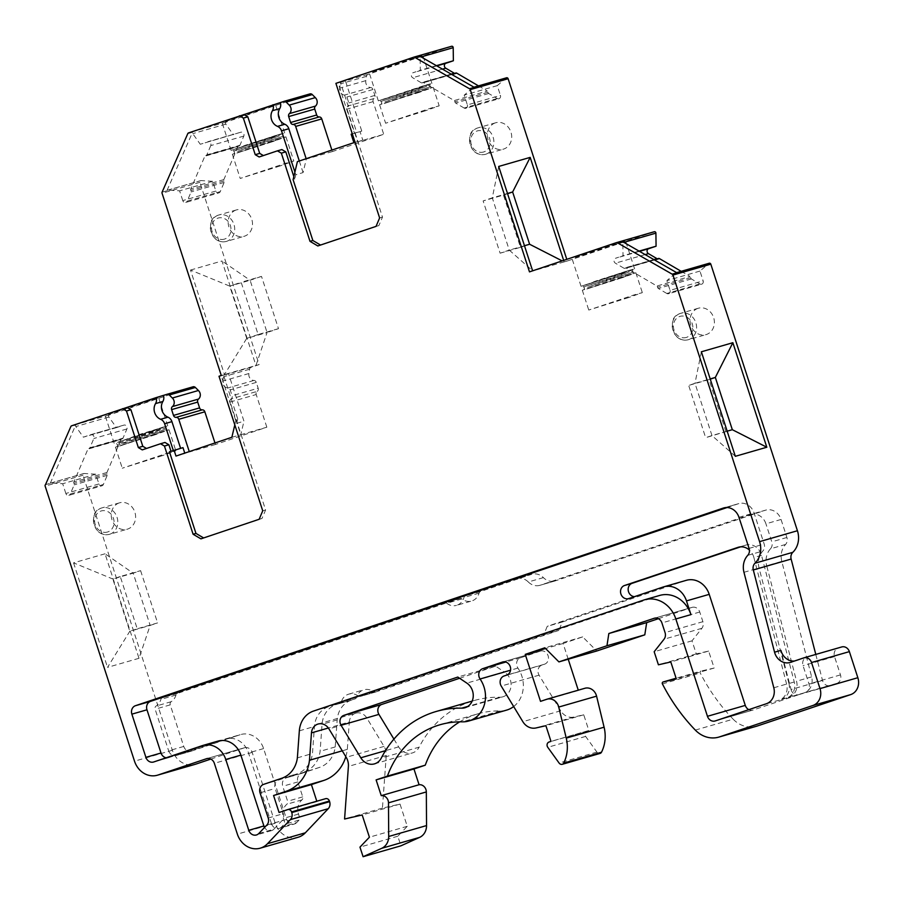 <?xml version="1.0" encoding="UTF-8"?>
<svg xmlns="http://www.w3.org/2000/svg" width="903" height="903" viewBox="0 0 903 903"><rect width="100%" height="100%" fill="white"/><g stroke="black" fill="none" stroke-linecap="round" stroke-linejoin="round"><path stroke-width="0.68" stroke-dasharray="4.51 3.39" d="M454.638 73.357A1.354 1.185 -106.1 0 0 455.507 73.177L422.435 82.704A1.354 1.185 -106.1 0 1 422.762 82.545L451.432 74.283M478.488 85.875L487.293 91.034L454.22 100.56L423.642 82.658A1.354 1.185 -106.1 0 0 422.762 82.545M497.181 98.495L464.108 108.021A2.709 2.37 -106.1 0 0 465.858 108.27L498.93 98.743A2.709 2.37 -106.1 0 1 497.181 98.495L488.692 93.494A1.354 1.185 -106.1 0 1 488.004 92.264A1.354 1.185 -106.1 0 0 487.293 91.034M498.93 98.743A2.709 2.37 -106.1 0 0 500.431 95.391L467.359 104.917L464.187 95.165L473.116 87.523A1.377 1.208 -106.1 0 1 473.511 87.309L473.962 87.185M506.583 77.782A1.377 1.208 -106.1 0 0 506.188 77.997L497.26 85.638L500.431 95.391M654.257 231.755L567.332 260.978L566.791 259.33M657.339 258.811A1.354 1.185 -106.1 0 0 658.208 258.63L625.136 268.157A1.354 1.185 -106.1 0 1 625.474 267.988L654.133 259.737M681.178 271.318L689.994 276.476L656.921 286.014L626.343 268.112A1.354 1.185 -106.1 0 0 625.474 267.988M699.881 283.948L666.809 293.475A2.709 2.37 -106.1 0 0 668.559 293.723L701.631 284.197A2.709 2.37 -106.1 0 1 699.881 283.948L691.405 278.948A1.354 1.185 -106.1 0 1 690.705 277.718A1.354 1.185 -106.1 0 0 689.994 276.476M701.631 284.197A2.709 2.37 -106.1 0 0 703.132 280.833L670.06 290.36L666.888 280.607L675.816 272.966A1.377 1.208 73.9 0 1 676.934 272.796M675.816 272.966L708.889 263.439L699.96 271.081L703.132 280.833M815.793 654.427L822.52 680.433A6.874 6.016 -106.1 0 0 830.263 685.58A6.874 6.016 -106.1 0 0 830.489 685.512L805.408 692.42A6.874 6.016 -106.1 0 0 808.998 683.977L803.049 665.68A6.874 6.016 -106.1 0 1 806.639 657.226L796.852 660.522A13.737 12.044 73.9 0 1 796.412 660.657A13.737 12.044 73.9 0 1 794.426 661.03M803.704 657.915L838.119 648.162A6.874 6.016 -106.1 0 0 834.53 656.616L840.479 674.902A6.874 6.016 -106.1 0 1 836.889 683.357L830.489 685.512M695.31 730.087L733.157 719.183A27.474 24.076 -106.1 0 0 756.624 726.215M733.157 719.183A178.613 156.524 73.9 0 1 700.254 673.006A1.377 1.208 -106.1 0 1 700.976 671.064L676.087 678.232L700.92 671.076M654.303 618.25L692.149 607.347A6.874 6.016 -106.1 0 1 699.757 612.02L702.895 621.693A6.874 6.016 -106.1 0 1 701.879 628.307L692.025 640.825L696.269 653.896L708.641 651.063L714.16 668.051L700.976 671.064M692.149 607.347A6.874 6.016 -106.1 0 0 691.924 607.414L654.528 618.183M658.4 618.679L691.924 607.414M568.213 659.224L563.1 643.478L582.683 636.897L596.77 650.995M584.918 688.267A10.305 9.03 -106.1 0 0 584.58 688.368L578.27 690.174M502.644 661.989L540.491 651.086A6.874 6.016 -106.1 0 1 548.144 655.894A6.874 6.016 -106.1 0 1 544.52 664.213L541.924 665.093A6.874 6.016 -106.1 0 0 539.08 675.162L560.695 710.796A13.737 12.044 -106.1 0 0 573.856 717.05L583.744 714.792L588.835 730.471L586.882 731.125A3.431 3.014 -106.1 0 0 585.629 736.408L596.928 752.109A3.431 3.014 -106.1 0 0 599.773 753.474L561.937 764.378M540.491 651.086A6.874 6.016 -106.1 0 0 540.276 651.153L502.869 661.922M513.66 706.541A27.485 24.088 -106.1 0 0 517.916 668.085A6.772 5.937 -106.1 0 1 520.489 657.802L540.276 651.153M440.111 724.725L477.947 713.821A96.136 84.25 -106.1 0 1 500.228 710.943A27.485 24.088 -106.1 0 0 506.594 710.119M477.947 713.821A96.136 84.25 -106.1 0 0 459.762 721.824M318.07 724.037L355.917 713.133A10.881 9.538 -106.1 0 1 366.799 717.975L384.046 746.409A13.68 11.987 -106.1 0 1 386.247 755.495L382.432 808.106L400.04 804.088L407.253 826.301L397.817 836.223L400.932 845.818M355.917 713.133A10.881 9.538 -106.1 0 0 349.314 721.971L328.365 728.01M345.815 756.669A41.222 36.12 -106.1 0 0 347.328 749.355L349.314 721.971M325.486 798.715L316.806 801.221M206.742 758.633L244.589 747.729A6.874 6.016 -106.1 0 1 252.197 752.413L275.212 823.231A20.611 18.06 -106.1 0 0 298.035 837.284M244.589 747.729A6.874 6.016 -106.1 0 0 244.363 747.808L206.968 758.576M210.839 759.073L244.363 747.808M98.935 483.963L65.851 493.489A2.709 2.37 -106.1 0 0 68.854 495.341L101.926 485.803A2.709 2.37 -106.1 0 1 98.935 483.963L95.763 474.21L84.114 473.488A1.377 1.208 -106.1 0 0 82.997 475.226L172.36 750.269A20.611 18.06 -106.1 0 0 195.195 764.322M101.926 485.803A2.709 2.37 -106.1 0 0 103.36 484.493L70.287 494.02L74.17 484.866A1.354 1.185 73.9 0 0 74.012 483.444A1.354 1.185 -106.1 0 1 73.854 482.033L87.93 449.118A1.354 1.185 -106.1 0 1 88.641 448.464L121.713 438.937A1.354 1.185 -106.1 0 0 121.002 439.592L87.93 449.118M121.002 439.592L106.926 472.506A1.354 1.185 -106.1 0 0 107.085 473.917A1.354 1.185 73.9 0 1 107.243 475.328L103.36 484.493M121.995 438.892L88.923 448.419A1.354 1.185 -106.1 0 0 89.205 448.385L122.277 438.858A1.354 1.185 -106.1 0 1 121.995 438.892A1.354 1.185 -106.1 0 0 121.713 438.937M122.277 438.858A1.354 1.185 -106.1 0 0 123 438.192L89.928 447.73L93.833 438.508A2.709 2.37 -106.1 0 0 90.819 434.659L83.358 437.165L75.841 426.555A1.377 1.208 -106.1 0 1 75.671 425.087L70.897 426.464M90.898 434.625L123.971 425.099A2.709 2.37 -106.1 0 1 126.905 428.981L123 438.192M123.971 425.099A2.709 2.37 -106.1 0 0 123.892 425.121L90.819 434.659M192.971 386.823L109.421 414.917A1.377 1.208 -106.1 0 0 108.913 417.028L116.442 427.627L123.892 425.121M266.837 427.209L256.215 394.532A2.743 2.404 -106.1 0 1 257.186 391.371L231.112 398.878A2.743 2.404 -106.1 0 0 230.141 402.038L240.762 434.727L266.837 427.209L215.467 444.479L214.97 442.967M257.186 391.371A2.743 2.404 -106.1 0 0 258.168 388.211L232.082 395.717A2.743 2.404 -106.1 0 1 231.112 398.878M215.851 191.064L182.767 200.59A2.709 2.37 -106.1 0 0 185.77 202.43L218.842 192.903A2.709 2.37 -106.1 0 1 215.851 191.064L212.679 181.311L201.03 180.577A1.377 1.208 -106.1 0 0 199.902 182.327L259.127 364.586L251.124 367.284A2.743 2.404 -106.1 0 0 249.567 369.248L248.912 373.526A5.497 4.82 -106.1 0 0 253.89 380.445A2.743 2.404 -106.1 0 1 256.271 382.398L258.168 388.211M218.842 192.903A2.709 2.37 -106.1 0 0 220.276 191.594L187.203 201.121L191.086 191.955A1.354 1.185 73.9 0 0 190.928 190.544A1.354 1.185 -106.1 0 1 190.77 189.133L204.846 156.219A1.354 1.185 -106.1 0 1 205.557 155.564L238.629 146.038A1.354 1.185 -106.1 0 0 237.918 146.692L204.846 156.219M237.918 146.692L223.842 179.595A1.354 1.185 -106.1 0 0 224 181.018A1.354 1.185 73.9 0 1 224.158 182.429L220.276 191.594M238.911 145.993L205.839 155.519A1.354 1.185 -106.1 0 0 206.121 155.485L239.193 145.947A1.354 1.185 -106.1 0 1 238.911 145.993A1.354 1.185 -106.1 0 0 238.629 146.038M239.193 145.947A1.354 1.185 -106.1 0 0 239.916 145.293L206.843 154.819A1.354 1.185 -106.1 0 1 206.121 155.485M243.821 136.082L210.749 145.609A2.709 2.37 -106.1 0 0 207.814 141.726L240.887 132.199A2.709 2.37 -106.1 0 1 243.821 136.082L239.916 145.293M240.887 132.199A2.709 2.37 -106.1 0 0 240.808 132.222L200.274 144.254L240.808 132.222M309.876 93.935L226.337 122.018A1.377 1.208 -106.1 0 0 225.829 124.129L233.358 134.728M451.556 46.301L368.018 74.385A2.743 2.404 -106.1 0 0 366.471 76.36L365.805 80.638A5.497 4.82 -106.1 0 0 370.648 87.546A2.743 2.404 -106.1 0 1 372.973 89.499L374.892 95.425A2.743 2.404 -106.1 0 1 374 98.529A2.743 2.404 -106.1 0 0 373.12 101.633L383.73 134.321L332.372 151.58L331.875 150.067M236.089 210.038A13.737 12.044 -106.1 0 0 228.843 226.687A13.737 12.044 -106.1 0 0 244.137 236.304A13.737 12.044 -106.1 0 0 251.903 219.768A13.737 12.044 -106.1 0 0 236.53 209.902A13.737 12.044 -106.1 0 0 236.089 210.038M464.932 707.749L502.768 696.845A13.68 11.987 -106.1 0 1 499.607 697.251A109.952 96.35 -106.1 0 0 474.131 700.547A109.952 96.35 -106.1 0 0 419.139 747.165L381.292 758.068M502.768 696.845A13.68 11.987 -106.1 0 0 511.064 685.806A13.68 11.987 -106.1 0 0 504.664 672.204L466.828 683.108M459.604 678.266L495.645 666.154L504.664 672.204M393.922 739.117L398.629 746.883A13.68 11.987 -106.1 0 0 412.299 752.967A13.68 11.987 -106.1 0 0 419.139 747.165M495.284 122.898A13.737 12.044 -106.1 0 0 488.038 139.547A13.737 12.044 -106.1 0 0 503.332 149.164A13.737 12.044 -106.1 0 0 511.098 132.628A13.737 12.044 -106.1 0 0 495.724 122.763A13.737 12.044 -106.1 0 0 495.284 122.898M697.974 308.352A13.737 12.044 -106.1 0 0 690.727 325.001A13.737 12.044 -106.1 0 0 706.022 334.618A13.737 12.044 -106.1 0 0 713.788 318.082A13.737 12.044 -106.1 0 0 698.414 308.216A13.737 12.044 -106.1 0 0 697.974 308.352M119.196 502.937A13.737 12.044 -106.1 0 0 111.938 519.586A13.737 12.044 -106.1 0 0 127.244 529.203A13.737 12.044 -106.1 0 0 135.01 512.667A13.737 12.044 -106.1 0 0 119.636 502.802A13.737 12.044 -106.1 0 0 119.196 502.937M748.813 709.645A6.874 6.016 -106.1 0 0 752.899 710.085A6.874 6.016 -106.1 0 0 753.125 710.018L804.212 692.849A13.737 12.044 -106.1 0 0 811.65 676.866L781.795 561.395L766.692 565.741L796.548 681.212A13.737 12.044 -106.1 0 1 789.109 697.195L786.818 697.963A13.737 12.044 -106.1 0 0 794.256 681.979L761.511 555.322A13.737 12.044 -106.1 0 0 746.025 545.028A13.737 12.044 -106.1 0 0 745.585 545.175L740.607 546.846M781.05 519.462L765.936 523.819A13.737 12.044 -106.1 0 0 750.72 514.45L765.823 510.105A13.737 12.044 -106.1 0 1 781.05 519.462L786.897 537.488A6.874 6.016 -106.1 0 1 785.576 544.453A17.857 15.656 -106.1 0 0 781.795 561.395M765.823 510.105A13.737 12.044 -106.1 0 0 765.383 510.24L750.28 514.586L540.299 585.189A13.737 12.044 -106.1 0 1 539.859 585.325L554.973 580.968A13.737 12.044 -106.1 0 0 555.413 580.832L765.383 510.24M543.403 577.627L528.3 581.972A13.737 12.044 -106.1 0 0 516.73 578.631L531.833 574.274A13.737 12.044 -106.1 0 1 543.403 577.627A13.737 12.044 -106.1 0 0 554.973 580.968M531.833 574.274A13.737 12.044 -106.1 0 0 531.393 574.41L516.29 578.767A13.737 12.044 -106.1 0 1 516.73 578.631M461.839 598.926L446.737 603.283A2.743 2.404 -106.1 0 0 444.682 602.843L459.785 598.486A2.743 2.404 -106.1 0 1 461.839 598.926A13.048 11.434 -106.1 0 0 471.603 601.026A13.048 11.434 -106.1 0 0 479.053 593.147A2.743 2.404 -106.1 0 1 480.531 591.51L531.393 574.41M459.785 598.486A2.743 2.404 -106.1 0 0 459.695 598.52L444.592 602.865A2.743 2.404 -106.1 0 1 444.682 602.843M183.749 746.442L168.647 750.799A6.874 6.016 -106.1 0 0 176.254 755.484L191.357 751.127A6.874 6.016 -106.1 0 1 183.749 746.442L170.238 704.859A2.743 2.404 -106.1 0 1 171.198 701.699A13.048 11.434 -106.1 0 0 175.983 695.028A2.743 2.404 -106.1 0 1 177.462 693.402L459.695 598.52M191.357 751.127A6.874 6.016 -106.1 0 0 191.583 751.059L240.119 734.737L176.48 755.405A6.874 6.016 -106.1 0 1 176.254 755.484M286.623 819.393L271.521 823.75A6.874 6.016 -106.1 0 0 279.129 828.435L294.231 824.078A6.874 6.016 -106.1 0 1 286.623 819.393L263.608 748.576A20.611 18.06 -106.1 0 0 240.785 734.534A20.611 18.06 -106.1 0 0 240.119 734.737M294.231 824.078A6.874 6.016 -106.1 0 0 296.669 822.588L281.555 826.945A6.874 6.016 -106.1 0 1 279.129 828.435M373.379 691.687L358.277 696.044A2.743 2.404 -106.1 0 0 360.274 696.439L375.377 692.093A2.743 2.404 -106.1 0 1 373.379 691.687A13.048 11.434 -106.1 0 0 363.864 689.79A13.048 11.434 -106.1 0 0 356.516 697.364A2.743 2.404 -106.1 0 1 355.048 698.922L351.323 700.175A24.629 21.582 -106.1 0 0 337.18 719.928L335.216 746.95A27.474 24.076 -106.1 0 1 319.594 767.369L301.455 773.465A6.874 6.016 -106.1 0 0 297.866 781.919L302.731 796.886A2.743 2.404 -106.1 0 1 301.997 799.866A13.048 11.434 -106.1 0 0 298.498 814.054L299.559 817.317A2.743 2.404 -106.1 0 1 299.006 820.127L296.669 822.588M375.377 692.093A2.743 2.404 -106.1 0 0 375.467 692.059L558.855 630.407L543.753 634.764L360.365 696.416A2.743 2.404 -106.1 0 1 360.274 696.439M686.382 580.302A20.611 18.06 -106.1 0 0 685.727 580.516L562.366 621.986L558.855 630.407M278.485 328.669L258.134 334.539L241.157 282.278L229.746 286.116L250.097 280.246L267.074 332.507L278.485 328.669L261.509 276.408L241.157 282.278M258.134 334.539L246.722 338.377L267.074 332.507L255.955 365.501L221.28 375.49M246.722 338.377L229.746 286.116L190.499 270.053L224.463 374.576L246.722 338.377M190.499 270.053L221.991 260.99L255.944 365.501L259.127 364.586M773.803 687.77L788.917 683.413L759.062 567.942A17.857 15.656 73.9 0 1 762.843 551.011A6.874 6.016 73.9 0 0 764.164 544.035L754.061 512.949A13.737 12.044 73.9 0 0 738.846 503.592L723.743 507.937M225.389 121.544L275.573 104.974L248.618 113.18L225.389 121.544M374 98.529L347.926 106.035A2.743 2.404 -106.1 0 0 347.034 109.15L357.656 141.827L383.73 134.321M436.804 65.896L412.852 72.793L420.301 70.287L420.132 57.216A1.377 1.208 -106.1 0 0 419.41 55.93M368.018 74.385L341.944 81.891A2.743 2.404 -106.1 0 0 340.386 83.866L339.731 88.144A5.497 4.82 -106.1 0 0 344.574 95.063A2.743 2.404 -106.1 0 1 346.887 97.005L348.818 102.931A2.743 2.404 -106.1 0 1 347.926 106.035M372.634 72.037L422.83 55.467L395.875 63.673L372.634 72.037M418.157 88.37L431.905 83.426L423.947 85.627L378.334 100.831L418.157 88.37M474.267 87.365A1.377 1.208 -106.1 0 0 473.511 87.309M465.858 108.27A2.709 2.37 -106.1 0 0 467.359 104.917M464.108 108.021L455.62 103.021A1.354 1.185 -106.1 0 1 454.92 101.791A1.354 1.185 -106.1 0 0 454.22 100.56M451.161 74.125L421.216 82.749A1.354 1.185 -106.1 0 0 422.435 82.704M421.216 82.749L412.682 77.726A2.709 2.37 -106.1 0 1 412.852 72.793M524.474 245.729L509.269 250.108L532.623 270.821M500.115 253.19L520.467 247.32L503.479 195.071L483.128 200.929L500.115 253.19L509.269 250.108L492.282 197.847L507.486 193.468M498.704 166.445L492.282 197.847L483.128 200.929M567.332 260.978L564.149 261.893L563.664 260.391M529.485 271.882L564.149 261.893L562.185 260.888M639.493 251.35L615.553 258.247L623.002 255.741L622.833 242.659A1.377 1.208 -106.1 0 0 622.111 241.383M668.559 293.723A2.709 2.37 -106.1 0 0 670.06 290.36M666.809 293.475L658.321 288.475A1.354 1.185 -106.1 0 1 657.621 287.244A1.354 1.185 -106.1 0 0 656.921 286.014M653.862 259.579L623.917 268.202A1.354 1.185 -106.1 0 0 625.136 268.157M623.917 268.202L615.383 263.168A2.709 2.37 -106.1 0 1 615.553 258.247M727.175 431.182L711.97 435.562L694.983 383.301L710.187 378.921M735.335 456.308L711.97 435.562L705.649 437.684L732.322 429.693M701.371 351.786L694.983 383.301L688.673 385.423L705.649 437.684M822.52 680.433L791.039 689.508L781.163 651.3M791.039 689.508A6.874 6.016 -106.1 0 0 798.783 694.644A6.874 6.016 -106.1 0 0 799.008 694.576M582.683 636.897L544.836 647.79M563.1 643.478L545.57 648.523M578.371 690.456L540.525 701.36M382.432 808.106L344.585 819.01M400.04 804.088L362.193 814.98M347.328 749.355L342.26 750.822M65.851 493.489L62.691 483.737L51.042 483.015A1.377 1.208 -106.1 0 0 50.275 483.274L45.511 484.64M139.006 658.298L107.513 667.373L129.806 631.276L150.158 625.407L133.181 573.157L112.83 579.015L129.806 631.276L137.233 628.781L120.257 576.52L140.608 570.651L133.181 573.157L105.041 553.787L139.006 658.298L150.158 625.407L157.585 622.912L137.233 628.781M105.041 553.787L73.561 562.851L112.83 579.015L120.257 576.52M73.561 562.851L107.513 667.373M50.275 483.274L75.671 425.087M89.205 448.385A1.354 1.185 -106.1 0 0 89.928 447.73M68.854 495.341A2.709 2.37 -106.1 0 0 70.287 494.02M108.473 414.443L158.657 397.873L131.703 406.079L108.473 414.443M117.548 442.402L167.744 425.832L140.789 434.038L117.548 442.402M162.1 455.744L122.277 468.205L167.89 453.001L175.848 450.8L162.1 455.744M155.271 434.715L115.449 447.177L161.061 431.961L169.019 429.76L155.271 434.715M140.608 570.651L157.585 622.912M726.001 431.826L709.024 379.565L710.266 379.147M709.024 379.565L688.673 385.423M628.578 297.584L588.756 310.045L634.369 294.829L642.326 292.64L628.578 297.584M622.144 277.752L582.311 290.213L627.924 275.009L635.893 272.808L622.144 277.752M520.467 247.32L529.621 244.25M503.479 195.071L507.565 193.693M425.437 110.776L385.615 123.237L431.228 108.021L439.185 105.832L425.437 110.776M419.443 92.309L379.61 104.771L425.223 89.555L433.192 87.354L419.443 92.309M495.645 666.154L457.798 677.058M785.576 544.453L770.473 548.81A6.874 6.016 -106.1 0 0 771.794 541.834L765.936 523.819M528.3 581.972A13.737 12.044 -106.1 0 0 539.859 585.325M480.531 591.51L465.429 595.867A2.743 2.404 -106.1 0 0 463.95 597.493A13.048 11.434 -106.1 0 1 456.5 605.371L471.603 601.026M177.462 693.402L162.359 697.748A2.743 2.404 -106.1 0 0 160.881 699.385A13.048 11.434 -106.1 0 1 156.095 706.056A2.743 2.404 -106.1 0 0 155.135 709.205L168.647 750.799M319.594 767.369L286.353 777.822A6.874 6.016 -106.1 0 0 282.763 786.265L287.628 801.232A2.743 2.404 -106.1 0 1 286.894 804.223A13.048 11.434 -106.1 0 0 283.395 818.411L284.456 821.662A2.743 2.404 -106.1 0 1 283.903 824.473L281.555 826.945M355.048 698.922L336.221 704.532A24.629 21.582 -106.1 0 0 322.066 724.285L320.113 751.296A27.474 24.076 -106.1 0 1 304.48 771.715M562.366 621.986L547.252 626.332L543.753 634.764M634.47 596.646A6.874 6.016 -106.1 0 0 636.152 596.443A6.874 6.016 -106.1 0 0 636.367 596.375L547.252 626.332M358.277 696.044A13.048 11.434 -106.1 0 0 348.761 694.136A13.048 11.434 -106.1 0 0 341.402 701.71A2.743 2.404 -106.1 0 1 339.946 703.279M271.521 823.75L248.506 752.933A20.611 18.06 -106.1 0 0 225.682 738.88A20.611 18.06 -106.1 0 0 225.016 739.094M162.359 697.748L444.592 602.865M446.737 603.283A13.048 11.434 -106.1 0 0 456.5 605.371M465.429 595.867L516.29 578.767M770.473 548.81A17.857 15.656 -106.1 0 0 766.692 565.741M727.084 507.531L738.406 503.727A13.737 12.044 73.9 0 1 738.846 503.592M153.736 761.963L168.838 757.606A6.874 6.016 73.9 0 1 168.624 757.673A6.874 6.016 73.9 0 1 166.141 757.786M168.838 757.606L217.386 741.295A20.611 18.06 73.9 0 1 218.052 741.081M258.822 833.492L273.925 829.135A6.874 6.016 73.9 0 1 271.498 830.636A6.874 6.016 73.9 0 1 264.556 827.453M273.925 829.135L281.95 820.703A6.874 6.016 73.9 0 0 283.316 813.671L275.133 788.466A6.874 6.016 73.9 0 1 278.711 780.011L296.85 773.916A27.474 24.076 73.9 0 0 312.472 753.508L314.436 726.486A24.629 21.582 73.9 0 1 328.59 706.733L658.987 595.653L643.884 599.998M658.998 595.653A28.162 24.686 73.9 0 1 659.732 595.427M761.511 555.322L753.881 557.523A13.737 12.044 -106.1 0 0 749.4 550.051M753.881 557.523L786.626 684.181A13.737 12.044 -106.1 0 1 779.187 700.164L766.365 703.742M788.917 683.413A13.737 12.044 73.9 0 1 781.479 699.396M332.372 151.58L306.286 159.097L303.081 172.597L295.766 174.708L294.683 179.234L293.103 179.697M306.162 158.714L297.38 161.66M341.944 81.891L335.905 83.358M575.335 257.49L625.531 240.92L598.576 249.126L575.335 257.49M620.858 273.823L634.606 268.88L626.648 271.081L581.035 286.285L620.858 273.823M116.442 427.627L83.358 437.165M407.253 826.301L369.406 837.205M397.817 836.223L359.97 847.127M639.076 251.102L623.002 255.741M365.805 80.638L339.731 88.144M270.911 137.877L284.659 132.933L276.702 135.134L231.078 150.338L270.911 137.877M187.779 133.644L192.553 132.267A1.377 1.208 -106.1 0 0 192.757 133.655L200.274 144.254M234.803 424.884L236.123 419.319L237.715 418.868L223.459 374.971L221.19 375.738L225.05 374.79A2.743 2.404 -106.1 0 0 223.492 376.765L222.838 381.043A5.497 4.82 -106.1 0 0 227.816 387.963A2.743 2.404 -106.1 0 1 230.197 389.915L232.082 395.717M223.459 374.971L219 376.258M182.982 447.64L173.297 450.473M189.269 451.613L184.765 453.125M352.305 133.847L356.719 132.436L340.352 82.083M355.127 132.899L382.488 217.104L378.899 225.558L320.542 245.04M379.621 217.928L382.488 217.104M182.767 200.59L179.607 190.838L167.958 190.104A1.377 1.208 -106.1 0 0 166.874 190.804L192.553 132.267M236.123 419.319L265.595 510.003L262.005 518.457L203.638 537.94M262.728 510.827L265.595 510.003M170.994 451.24L169.437 451.771M259.138 519.281L262.005 518.457M200.929 538.854L203.785 538.03M317.822 245.955L320.689 245.131M142.268 449.886L164.978 442.459M297.369 757.854L312.472 753.508M335.216 746.95L320.113 751.296M295.766 174.708L294.909 172.078M263.383 155.564L281.883 149.559M293.836 176.604L294.683 179.234M237.715 418.868L236.654 423.338L221.19 375.738M356.719 132.436L354.45 133.204L338.083 82.839M95.763 474.21L62.691 483.737M588.835 730.471L550.988 741.374M354.45 133.204L361.764 131.093L345.397 80.728M353.897 142.663L362.792 140.1L357.656 141.827M299.311 161.016L303.081 172.597M236.654 423.338L243.968 421.227L228.504 373.628M215.467 444.479L189.393 451.997M175.983 456.071L184.889 453.509M231.857 437.289L240.762 434.727L243.968 421.227M272.187 141.805L232.364 154.266L277.977 139.062L285.935 136.861L272.187 141.805M436.386 65.659L420.301 70.287M497.26 85.638L464.187 95.165M699.96 271.081L666.888 280.607M708.641 651.063L670.805 661.967M714.16 668.051L676.324 678.954M583.744 714.792L545.897 725.696M316.93 801.593L279.083 812.497M173.32 450.541L171.017 451.308M280.043 165.983L240.209 178.444L285.833 163.229L293.791 161.027L280.043 165.983M261.509 276.408L250.097 280.246L221.991 260.99M259.161 156.987L263.62 155.7M210.749 145.609L206.843 154.819M185.77 202.43A2.709 2.37 -106.1 0 0 187.203 201.121M692.025 640.825L654.178 651.729M696.269 653.896L658.422 664.8M212.679 181.311L179.607 190.838M361.764 131.093L360.06 131.669L362.792 140.1M248.912 373.526L222.838 381.043M351.154 134.231L360.06 131.669M376.043 226.382L378.899 225.558M230.141 402.038L256.215 394.532M199.902 182.327L162.066 193.231M743.959 572.299L759.062 567.942M223.842 179.595L190.77 189.133M226.337 122.018L188.49 132.922M218.278 215.174A13.737 12.044 -106.1 0 0 211.031 231.823A13.737 12.044 -106.1 0 0 226.326 241.44A13.737 12.044 -106.1 0 0 226.766 241.293A13.737 12.044 -106.1 0 0 234.024 224.644A13.737 12.044 -106.1 0 0 218.718 215.027A13.737 12.044 -106.1 0 0 218.278 215.174M373.12 101.633L347.034 109.15M421.137 56.923L420.132 57.216M366.471 76.36L340.386 83.866M506.188 77.997L473.116 87.523M451.872 74.531L423.642 82.658M623.838 242.376L622.833 242.659M654.562 259.985L626.343 268.112M796.852 660.522L790.486 662.35M662.407 683.91L700.254 673.006M699.757 612.02L661.91 622.923M584.58 688.368L546.744 699.272M560.695 710.796L522.848 721.689M573.856 717.05L536.01 727.953M541.924 665.093L504.077 675.986M539.08 675.162L501.233 686.066M520.489 657.802L505.793 662.034M517.916 668.085L510.556 670.207M384.046 746.409L346.199 757.312M386.247 755.495L348.4 766.399M252.197 752.413L214.35 763.317M172.36 750.269L134.513 761.173M84.114 473.488L51.042 483.015M82.997 475.226L45.15 486.13M107.085 473.917L74.012 483.444M106.926 472.506L73.854 482.033M109.421 414.917L71.574 425.821M108.913 417.028L75.841 426.555M398.629 746.883L385.491 750.664M483.839 151.918A10.994 9.628 73.9 0 1 470.847 138.893A10.994 9.628 73.9 0 1 486.661 133.576A10.994 9.628 73.9 0 1 483.839 151.918M485.961 154.165A13.737 12.044 -106.1 0 0 493.219 137.504A13.737 12.044 -106.1 0 0 477.913 127.887A13.737 12.044 -106.1 0 0 477.473 128.034A13.737 12.044 -106.1 0 0 470.226 144.683A13.737 12.044 -106.1 0 0 485.521 154.3A13.737 12.044 -106.1 0 0 485.961 154.165M786.897 537.488L771.794 541.834M555.413 580.832L540.299 585.189M107.75 531.946A10.994 9.628 73.9 0 1 94.747 518.932A10.994 9.628 73.9 0 1 110.561 513.615A10.994 9.628 73.9 0 1 107.75 531.946M109.873 534.192A13.737 12.044 -106.1 0 0 117.119 517.543A13.737 12.044 -106.1 0 0 101.825 507.926A13.737 12.044 -106.1 0 0 101.384 508.062A13.737 12.044 -106.1 0 0 94.138 524.711A13.737 12.044 -106.1 0 0 109.432 534.328A13.737 12.044 -106.1 0 0 109.873 534.192M479.053 593.147L463.95 597.493M175.983 695.028L160.881 699.385M171.198 701.699L156.095 706.056M170.238 704.859L155.135 709.205M191.583 751.059L176.48 755.405M301.455 773.465L286.353 777.822M297.866 781.919L282.763 786.265M351.323 700.175L336.221 704.532M375.467 692.059L360.365 696.416M636.367 596.375L628.736 598.576M685.727 580.516L662.983 587.063M753.125 710.018L715.278 720.921M794.256 681.979L786.626 684.181M786.818 697.963L779.187 700.164M690.705 277.718L657.621 287.244M153.149 432.458L117.209 443.7L158.364 429.975L165.554 427.988L153.149 432.458M153.352 430.968L118.699 442.019L163.217 427.051L153.352 430.968L115.855 442.763L117.638 445.021L120.686 444.265L165.983 429.309L124.614 442.402L117.638 445.021L117.097 446.556L167.326 430.234L165.554 427.988L166.096 426.442L153.341 430.968M544.52 664.213L506.673 675.117M629.368 271.792L614.401 277.368L584.072 286.736L629.368 271.792M630.08 270.099L585.562 285.066L595.416 281.149L630.08 270.099M691.405 278.948L658.321 288.475M426.667 86.338L411.7 91.914L381.371 101.294L426.667 86.338M427.379 84.645L417.525 88.562L382.861 99.612L427.379 84.645M488.692 93.494L455.62 103.021M488.004 92.264L454.92 101.791M370.648 87.546L344.574 95.063M280.133 134.152L235.615 149.119L245.469 145.202L280.133 134.152M225.829 124.129L192.757 133.655M224.158 182.429L191.086 191.955M224 181.018L190.928 190.544M384.859 101.858L430.144 86.902L405.831 94.307L384.859 101.858M298.498 814.054L283.395 818.411M299.559 817.317L284.456 821.662M587.56 287.301L632.845 272.356L608.532 279.761L587.56 287.301M279.411 135.845L258.439 143.385L234.114 150.801L279.411 135.845M237.602 151.365L282.899 136.409L252.569 145.778L237.602 151.365M236.891 153.047L271.555 141.997L281.409 138.08L236.891 153.047M251.124 367.284L225.05 374.79M107.243 475.328L74.17 484.866M119.975 445.947L164.493 430.991L119.975 445.947M586.837 288.994L621.501 277.943L631.355 274.027L586.837 288.994M384.136 103.54L428.654 88.584L384.136 103.54M499.607 697.251L467.833 706.406M686.54 337.372A10.994 9.628 73.9 0 1 673.536 324.346A10.994 9.628 73.9 0 1 689.35 319.03A10.994 9.628 73.9 0 1 686.54 337.372M299.006 820.127L283.903 824.473M302.731 796.886L287.628 801.232M356.516 697.364L341.402 701.71M745.585 545.175L738.835 547.116M162.1 192.17L166.874 190.804M596.928 752.109L559.081 763.012M804.212 692.849L789.109 697.195M313.476 711.079L328.59 706.733M299.333 730.832L314.436 726.486M747.74 555.356L762.843 551.011M749.061 548.392L764.164 544.035M738.959 517.306L754.061 512.949M724.183 507.825L738.406 503.727M202.283 745.641L217.386 741.295M266.848 825.049L281.95 820.703M268.214 818.028L283.316 813.671M260.03 792.823L275.133 788.466M263.608 784.368L278.711 780.011M281.747 778.273L296.85 773.916M811.65 676.866L796.548 681.212M263.608 748.576L248.506 752.933M301.997 799.866L286.894 804.223M337.18 719.928L322.066 724.285M680.173 313.488A13.737 12.044 -106.1 0 0 672.916 330.137A13.737 12.044 -106.1 0 0 688.221 339.754A13.737 12.044 -106.1 0 0 688.662 339.618A13.737 12.044 -106.1 0 0 695.908 322.958A13.737 12.044 -106.1 0 0 680.614 313.341A13.737 12.044 -106.1 0 0 680.173 313.488M500.228 710.943L462.381 721.836M126.905 428.981L93.833 438.508M586.882 731.125L549.035 742.029M840.479 674.902L808.998 683.977M836.889 683.357L805.408 692.42M701.879 628.307L664.044 639.211M702.895 621.693L665.059 632.597M366.799 717.975L328.952 728.879M374.892 95.425L348.818 102.931M224.655 239.047A10.994 9.628 73.9 0 1 211.652 226.032A10.994 9.628 73.9 0 1 227.466 220.716A10.994 9.628 73.9 0 1 224.655 239.047M275.212 823.231L237.365 834.135M201.03 180.577L167.958 190.104M372.973 89.499L346.887 97.005M838.119 648.162L806.639 657.226M834.53 656.616L803.049 665.68M645.16 254.59L615.383 263.168M442.47 69.147L412.682 77.726M256.271 382.398L230.197 389.915M585.629 736.408L547.782 747.312M249.567 369.248L223.492 376.765M253.89 380.445L227.816 387.963M236.53 209.902L218.718 215.027C210.139 217.578 208.3 224.813 213.221 236.755C216.957 241.112 221.325 242.67 226.326 241.44L244.137 236.304M431.905 83.426L422.83 55.467M378.334 100.831L369.248 72.872M798.783 694.644L830.263 685.58M796.412 660.657L790.046 662.486M50.681 483.049L83.753 473.522M167.744 425.832L158.657 397.873M114.162 443.238L105.087 415.278M115.449 447.177L122.277 468.205M169.019 429.76L175.848 450.8M582.311 290.213L588.756 310.045M635.893 272.808L642.326 292.64M379.61 104.771L385.615 123.237M433.192 87.354L439.185 105.832M374.463 763.87L412.299 752.967M495.724 122.763L477.913 127.887C469.323 130.438 467.494 137.674 472.416 149.616C476.152 153.973 480.52 155.53 485.521 154.3L503.332 149.164M119.636 502.802L101.825 507.926C93.235 510.466 91.406 517.712 96.316 529.655C100.052 534 104.421 535.569 109.432 534.328L127.244 529.203M628.522 598.644L636.152 596.443M715.063 720.989L752.899 710.085M634.606 268.88L625.531 240.92M581.035 286.285L571.949 258.326M632.416 271.035L632.958 269.489L582.728 285.811L584.501 288.057L583.959 289.603L634.199 273.282L632.416 271.035M429.715 85.582L430.257 84.035L380.028 100.357L381.8 102.615L381.258 104.15L431.499 87.828L429.715 85.582M282.47 135.089L283.011 133.542L232.771 149.864L234.543 152.11L234.012 153.657L284.242 137.335L282.47 135.089M348.761 694.136L363.864 689.79M738.394 547.229L746.025 545.028M168.624 757.673L153.521 762.03M271.498 830.636L256.384 834.982M225.682 738.88L240.785 734.534M698.414 308.216L680.614 313.341C672.024 315.892 670.184 323.127 675.105 335.069C678.842 339.426 683.21 340.984 688.221 339.754L706.022 334.618M472.156 701.112L474.131 700.547M422.096 82.873L455.168 73.346M624.797 268.326L657.869 258.8M232.364 154.266L240.209 178.444M285.935 136.861L293.791 161.027M284.659 132.933L275.573 104.974M231.078 150.338L221.991 122.379M167.597 190.149L200.669 180.623"/><path stroke-width="1.35" d="M454.638 73.357A1.354 1.185 -106.1 0 1 454.288 73.222L445.755 68.199A2.709 2.37 -106.1 0 1 445.924 63.266L453.374 60.761L453.204 47.678A1.377 1.208 -106.1 0 0 451.556 46.301L413.8 57.171M478.488 85.875L456.715 73.132A1.354 1.185 -106.1 0 0 455.846 73.008L451.432 74.283M566.791 259.33L508.107 78.708A1.377 1.208 -106.1 0 0 506.583 77.782L473.962 87.185M657.339 258.811A1.354 1.185 -106.1 0 1 656.989 258.676L648.456 253.641A2.709 2.37 -106.1 0 1 648.625 248.72L656.075 246.214L655.905 233.132A1.377 1.208 -106.1 0 0 654.257 231.755L616.512 242.625M681.178 271.318L659.416 258.585A1.354 1.185 -106.1 0 0 658.547 258.461L654.133 259.737M708.889 263.439A1.377 1.208 73.9 0 1 710.808 264.161L672.972 275.065A1.377 1.208 73.9 0 0 672.159 274.162L676.934 272.796L622.111 241.383L617.336 242.76A1.377 1.208 -106.1 0 0 616.422 242.647L529.485 271.882L470.26 89.611A1.377 1.208 -106.1 0 0 469.492 88.742L414.635 57.307A1.377 1.208 -106.1 0 0 413.721 57.205L335.905 83.358L379.621 217.928L376.043 226.382L317.822 245.955L310 241.338L312.856 240.514L293.103 179.697L297.38 161.66L353.897 142.663L351.154 134.231L352.305 133.847M815.793 654.427L791.141 559.059A6.874 6.016 -106.1 0 1 792.811 552.32A20.611 18.06 -106.1 0 0 797.428 530.738L710.808 264.161M545.57 648.523L525.253 654.382L544.836 647.79L558.923 661.899L596.77 650.995L644.798 634.843L646.683 622.618L608.836 633.522L654.088 618.318A6.874 6.016 -106.1 0 1 654.303 618.25A6.874 6.016 -106.1 0 1 661.91 622.923L665.059 632.597A6.874 6.016 -106.1 0 1 664.044 639.211L654.178 651.729L658.422 664.8L670.805 661.967L676.324 678.954L663.129 681.968A1.377 1.208 -106.1 0 0 662.407 683.91A178.613 156.524 73.9 0 0 695.31 730.087A27.474 24.076 -106.1 0 0 718.777 737.119L756.624 726.215A27.474 24.076 -106.1 0 0 757.504 725.933L850.682 694.61A13.737 12.044 -106.1 0 0 857.85 677.713L849.373 651.627A6.874 6.016 -106.1 0 0 841.765 646.943A6.874 6.016 -106.1 0 0 841.54 647.011M646.683 622.618L658.4 618.679M578.27 690.174L568.213 659.224M599.773 753.474A2.743 2.404 -106.1 0 0 601.488 752.233A34.348 30.104 -106.1 0 0 604.096 727.197L596.578 696.157A10.305 9.03 -106.1 0 0 584.918 688.267L547.071 699.17A10.305 9.03 -106.1 0 0 546.744 699.272L540.525 701.36L525.253 654.382M459.762 721.824A96.136 84.25 -106.1 0 0 425.257 765.191L387.421 776.095A96.136 84.25 -106.1 0 1 440.111 724.725A96.136 84.25 -106.1 0 1 462.381 721.836A27.485 24.088 -106.1 0 0 468.747 721.012L506.594 710.119A27.485 24.088 -106.1 0 0 513.66 706.541M342.26 750.822L309.481 760.258L311.467 732.875A10.881 9.538 -106.1 0 1 318.07 724.037A10.881 9.538 -106.1 0 1 328.952 728.879L346.199 757.312A13.68 11.987 -106.1 0 1 348.4 766.399L344.585 819.01L362.193 814.98L369.406 837.205L359.97 847.127L363.085 856.71L400.932 845.818L419.59 837.397A13.737 12.044 -106.1 0 0 426.543 825.579L426.329 791.931A6.874 6.016 -106.1 0 0 419.071 784.741L413.958 768.984L425.257 765.191M316.806 801.221L311.411 784.605L323.838 780.429A41.222 36.12 -106.1 0 0 345.815 756.669M122.548 408.687L126.465 410.989L130.912 409.714L126.996 407.4L71.574 425.821A1.377 1.208 -106.1 0 0 70.897 426.464L45.511 484.64A1.377 1.208 -106.1 0 0 45.15 486.13L134.513 761.173A20.611 18.06 -106.1 0 0 157.348 775.225A20.611 18.06 -106.1 0 0 158.002 775.022L206.527 758.712A6.874 6.016 -106.1 0 1 206.742 758.633A6.874 6.016 -106.1 0 1 214.35 763.317L237.365 834.135A20.611 18.06 -106.1 0 0 260.188 848.188L298.035 837.284A20.611 18.06 -106.1 0 0 305.338 832.803L328.24 808.704A6.874 6.016 -106.1 0 0 329.618 801.672L329.403 801.029A3.431 3.014 -106.1 0 0 325.486 798.715L287.865 809.551M157.348 775.225L195.195 764.322A20.611 18.06 -106.1 0 0 195.849 764.119L210.839 759.073M214.97 442.967L204.846 411.802A2.743 2.404 -106.1 0 0 202.216 409.849A2.743 2.404 -106.1 0 1 199.586 407.896L197.701 402.095A2.743 2.404 -106.1 0 1 198.468 399.081A5.497 4.82 -106.1 0 0 198.412 390.514L195.375 387.466A2.743 2.404 -106.1 0 0 192.971 386.823L167.078 394.284M331.875 150.067L321.75 118.903A2.743 2.404 -106.1 0 0 319.21 116.95A2.743 2.404 -106.1 0 1 316.682 114.997L314.752 109.071A2.743 2.404 -106.1 0 1 315.474 106.091A5.497 4.82 -106.1 0 0 315.305 97.614L312.28 94.578A2.743 2.404 -106.1 0 0 309.876 93.935L283.982 101.396M393.922 739.117L378.921 714.386A6.772 5.937 -106.1 0 1 381.721 704.453L459.604 678.266M745.291 705.401L707.455 716.305A6.874 6.016 -106.1 0 0 715.063 720.989A6.874 6.016 -106.1 0 0 715.278 720.921L766.365 703.742A13.737 12.044 73.9 0 0 773.803 687.77L743.959 572.299A17.857 15.656 73.9 0 1 747.74 555.356A6.874 6.016 73.9 0 0 749.061 548.392L738.959 517.306A13.737 12.044 73.9 0 0 723.743 507.937A13.737 12.044 73.9 0 0 723.303 508.073L135.461 705.706A6.874 6.016 73.9 0 0 131.872 714.149L145.902 757.346A6.874 6.016 73.9 0 0 153.521 762.03A6.874 6.016 73.9 0 0 153.736 761.963L202.283 745.641A20.611 18.06 73.9 0 1 202.938 745.438A20.611 18.06 73.9 0 1 225.773 759.479L248.776 830.297A6.874 6.016 73.9 0 0 256.384 834.982A6.874 6.016 73.9 0 0 258.822 833.492L266.848 825.049A6.874 6.016 73.9 0 0 268.214 818.028L260.03 792.823A6.874 6.016 73.9 0 1 263.608 784.368L281.747 778.273A27.474 24.076 73.9 0 0 297.369 757.854L299.333 730.832A24.629 21.582 73.9 0 1 313.476 711.079L643.884 599.998A28.162 24.686 73.9 0 1 644.629 599.773L659.732 595.427A28.162 24.686 73.9 0 1 690.93 614.627L686.472 600.901A20.611 18.06 -106.1 0 0 663.649 586.86L686.382 580.302A20.611 18.06 -106.1 0 1 709.216 594.355L745.291 705.401A6.874 6.016 -106.1 0 0 748.813 709.645M315.474 106.091L289.389 113.609A5.497 4.82 -106.1 0 0 289.231 105.132L286.195 102.084A2.743 2.404 -106.1 0 0 283.79 101.441L188.49 132.922A1.377 1.208 -106.1 0 0 187.779 133.644L162.1 192.17A1.377 1.208 -106.1 0 0 162.066 193.231L221.28 375.49L219 376.258L262.728 510.827L259.138 519.281L200.929 538.854L193.095 534.237L195.962 533.413L169.437 451.771L182.982 447.64L184.765 453.125M321.75 118.903L295.665 126.42A2.743 2.404 -106.1 0 0 293.136 124.456A2.743 2.404 -106.1 0 1 290.597 122.503L288.678 116.577A2.743 2.404 -106.1 0 1 289.389 113.609M414.635 57.307L419.41 55.93L474.267 87.354L469.492 88.742M532.623 270.821L498.704 166.445L530.185 157.382L512.633 191.989L529.621 244.25L524.474 245.729M507.486 193.468L512.633 191.989L507.565 193.693M563.664 260.391L530.185 157.382M562.185 260.888L529.621 244.25M792.811 552.32L754.976 563.224A20.611 18.06 -106.1 0 0 759.581 541.642L672.972 275.065M710.187 378.921L715.334 377.443L732.322 429.693L727.175 431.182M710.266 379.147L715.334 377.443L732.864 342.711L766.816 447.233L732.322 429.693M766.816 447.233L735.335 456.308L701.371 351.786L732.864 342.711M794.426 661.03A13.737 12.044 73.9 0 1 781.197 651.289M754.976 563.224A6.874 6.016 -106.1 0 0 753.305 569.962L774.56 652.203A13.737 12.044 -106.1 0 0 790.046 662.486A13.737 12.044 -106.1 0 0 790.486 662.35L803.704 657.915A6.874 6.016 -106.1 0 1 803.918 657.847L841.765 646.943M718.777 737.119A27.474 24.076 -106.1 0 0 719.657 736.837L812.835 705.514A13.737 12.044 -106.1 0 0 820.003 688.617L811.526 662.531A6.874 6.016 -106.1 0 0 803.918 657.847M644.798 634.843L606.963 645.747L608.836 633.522M505.793 662.034L482.642 668.705L502.429 662.057A6.874 6.016 -106.1 0 1 502.644 661.989A6.874 6.016 -106.1 0 1 510.297 666.798A6.874 6.016 -106.1 0 1 506.673 675.117L504.077 675.986A6.874 6.016 -106.1 0 0 501.233 686.066L522.848 721.689A13.737 12.044 -106.1 0 0 536.01 727.953L545.897 725.696L550.988 741.374L549.035 742.029A3.431 3.014 -106.1 0 0 547.782 747.312L559.081 763.012A3.431 3.014 -106.1 0 0 561.937 764.378A2.743 2.404 -106.1 0 0 563.653 763.137A34.348 30.104 -106.1 0 0 566.249 738.101L558.731 707.06A10.305 9.03 -106.1 0 0 547.071 699.17M482.642 668.705A6.772 5.937 -106.1 0 0 480.08 678.988A27.485 24.088 -106.1 0 1 468.747 721.012M413.958 768.984L376.111 779.887L387.421 776.095M311.411 784.605L273.564 795.509L285.991 791.333A41.222 36.12 -106.1 0 0 309.481 760.258M260.188 848.188A20.611 18.06 -106.1 0 0 267.491 843.707L290.394 819.608A6.874 6.016 -106.1 0 0 291.771 812.576L291.556 811.921A3.431 3.014 -106.1 0 0 287.639 809.619L279.083 812.497L273.564 795.509M198.468 399.081L172.383 406.598A5.497 4.82 -106.1 0 0 172.338 398.02L169.301 394.983A2.743 2.404 -106.1 0 0 166.897 394.34L156.129 397.613A6.874 6.016 73.9 0 1 155.542 403.607L162.856 401.496A6.874 6.016 73.9 0 0 163.443 395.503M204.846 411.802L178.771 419.308A2.743 2.404 -106.1 0 0 176.141 417.367A2.743 2.404 -106.1 0 1 173.5 415.414L171.615 409.612A2.743 2.404 -106.1 0 1 172.383 406.598M457.798 677.058L466.828 683.108A13.68 11.987 -106.1 0 1 473.217 696.698A13.68 11.987 -106.1 0 1 464.932 707.749A13.68 11.987 -106.1 0 1 461.76 708.155A109.952 96.35 -106.1 0 0 436.284 711.451A109.952 96.35 -106.1 0 0 381.292 758.068A13.68 11.987 -106.1 0 1 374.463 763.87A13.68 11.987 -106.1 0 1 360.794 757.786L341.074 725.29A6.772 5.937 -106.1 0 1 343.874 715.357L457.798 677.058M740.607 546.846L632.123 583.315A6.874 6.016 -106.1 0 0 628.274 590.697A6.874 6.016 -106.1 0 0 634.47 596.646M632.123 583.315L624.492 585.516A6.874 6.016 -106.1 0 0 620.869 593.835A6.874 6.016 -106.1 0 0 628.522 598.644A6.874 6.016 -106.1 0 0 628.736 598.576L662.983 587.063A20.611 18.06 -106.1 0 1 663.649 586.86M166.141 757.786A6.874 6.016 73.9 0 1 161.016 753L146.975 709.803A6.874 6.016 73.9 0 1 150.564 701.349L727.084 507.531M202.938 745.438L218.052 741.081A20.611 18.06 73.9 0 1 240.875 755.134L263.89 825.952A6.874 6.016 73.9 0 0 264.556 827.453M624.492 585.516L737.954 547.365A13.737 12.044 -106.1 0 1 738.394 547.229A13.737 12.044 -106.1 0 1 749.4 550.051M707.455 716.305L675.828 618.973L690.93 614.627M644.629 599.773A28.162 24.686 73.9 0 1 675.828 618.973M672.159 274.162L617.336 242.76M239.442 115.787L243.358 118.101L255.244 154.684L259.161 156.987L277.424 150.846L281.341 153.149L310 241.338M126.465 410.989L138.351 447.572L142.268 449.886L160.531 443.745L164.448 446.048L193.095 534.237M363.085 856.71L381.743 848.301A13.737 12.044 -106.1 0 0 388.696 836.483L388.493 802.835A6.874 6.016 -106.1 0 0 381.235 795.645L376.111 779.887M558.923 661.899L606.963 645.747M295.665 126.42L306.162 158.714M172.338 398.02L198.412 390.502M419.071 784.741L381.235 795.645M656.075 246.214L639.076 251.102M294.909 172.078L281.51 130.845A6.874 6.016 73.9 0 0 277.537 126.386A10.305 9.03 73.9 0 1 272.435 110.708L279.749 108.597A10.305 9.03 73.9 0 0 284.851 124.275A6.874 6.016 73.9 0 1 288.825 128.734L299.311 161.016M289.231 105.12L315.316 97.614M178.771 419.308L189.269 451.613M155.542 403.607A10.305 9.03 73.9 0 0 160.632 419.285L167.947 417.175A10.305 9.03 73.9 0 1 162.856 401.496M167.947 417.175A6.874 6.016 73.9 0 1 171.931 421.633L180.6 448.328M243.358 118.101L247.817 116.814L259.703 153.397L263.383 155.564M243.9 114.512L247.817 116.814M164.448 446.048L168.895 444.761L170.994 451.24M320.542 245.04L312.856 240.514M203.638 537.94L195.962 533.413M160.531 443.745L164.978 442.459L168.895 444.761M138.351 447.572L142.798 446.296L146.489 448.464M130.912 409.714L142.798 446.296M273.022 104.714A6.874 6.016 73.9 0 1 272.435 110.708M277.424 150.846L281.883 149.559L285.799 151.873L293.836 176.604M174.087 450.202L175.983 456.071L231.857 437.289L234.803 424.884M173.297 450.473L164.617 423.744L171.931 421.633M160.632 419.285A6.874 6.016 73.9 0 1 164.617 423.744M453.374 60.761L436.386 65.659M126.996 407.4L156.129 397.613M280.336 102.603A6.874 6.016 73.9 0 1 279.749 108.597M255.244 154.684L259.703 153.397M281.341 153.149L285.799 151.873M319.21 116.95L293.136 124.456M453.204 47.678L421.137 56.923M508.107 78.708L470.26 89.611M456.715 73.132L451.872 74.531M655.905 233.132L623.838 242.376M659.416 258.585L654.562 259.985M797.428 530.738L759.581 541.642M791.141 559.059L753.305 569.962M781.163 651.3L780.926 650.374L774.56 652.203M850.682 694.61L812.835 705.514M857.85 677.713L820.003 688.617M757.504 725.933L719.657 736.837M663.073 681.979L676.087 678.232L663.129 681.968M510.556 670.207L480.08 678.988M328.365 728.01L311.467 732.875M323.838 780.429L285.991 791.333M328.24 808.704L290.394 819.608M329.618 801.672L291.771 812.576M195.849 764.119L158.002 775.022M195.375 387.466L169.301 394.983M202.216 409.849L176.141 417.367M381.721 704.453L343.874 715.357M378.921 714.386L341.074 725.29M385.491 750.664L360.794 757.786M709.216 594.355L686.472 600.901M426.329 791.931L388.493 802.835M277.537 126.386L284.851 124.275M312.28 94.578L286.195 102.084M197.701 402.095L171.615 409.612M314.752 109.071L288.678 116.577M329.403 801.029L291.556 811.921M199.586 407.896L173.5 415.414M467.833 706.406L461.76 708.155M738.835 547.116L737.954 547.365M723.303 508.073L724.183 507.825M135.461 705.706L150.564 701.349M131.872 714.149L146.975 709.803M145.902 757.346L161.016 753M225.773 759.479L240.875 755.134M248.776 830.297L263.89 825.952M281.51 130.845L288.825 128.734M454.288 73.222L451.161 74.125M656.989 258.676L653.862 259.579M849.373 651.627L811.526 662.531M316.682 114.997L290.597 122.503M596.578 696.157L558.731 707.06M305.338 832.803L267.491 843.707M604.096 727.197L566.249 738.101M648.456 253.641L645.16 254.59M648.625 248.72L639.493 251.35M445.755 68.199L442.47 69.147M445.924 63.266L436.804 65.896M419.59 837.397L381.743 848.301M426.543 825.579L388.696 836.483M601.488 752.233L563.653 763.137M709.295 263.224L676.64 272.627M413.766 57.182L451.602 46.29M616.467 242.636L654.303 231.732M166.987 394.318L193.061 386.8M436.284 711.451L472.156 701.112M287.752 809.585L325.599 798.681M283.881 101.418L309.966 93.901M562.264 764.31L600.111 753.407"/></g></svg>
